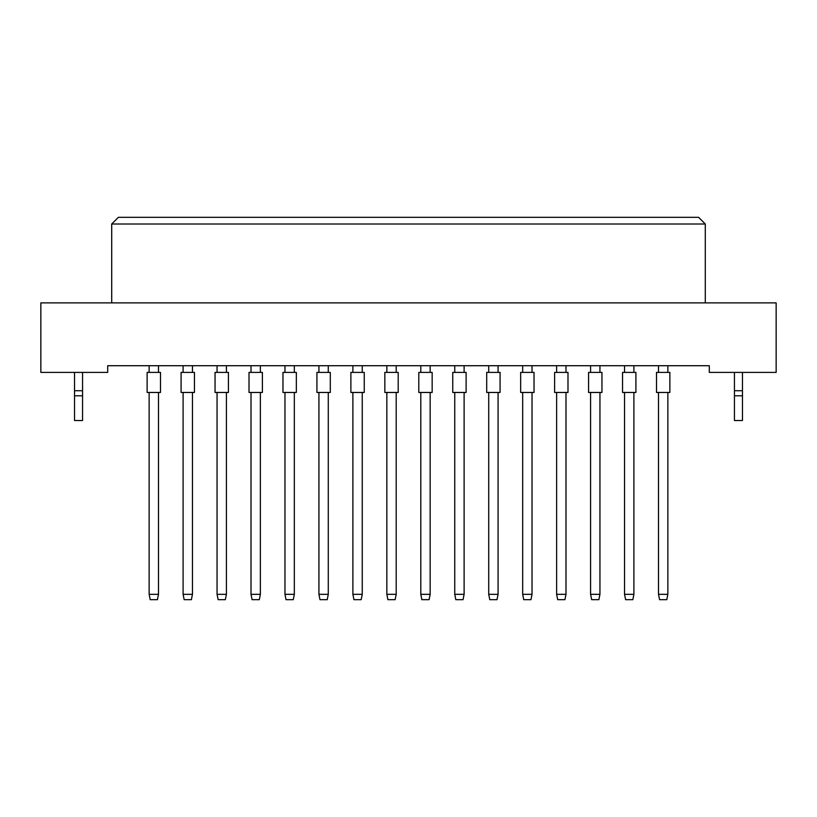 <?xml version="1.0" encoding="UTF-8"?>
<svg xmlns="http://www.w3.org/2000/svg" width="817" height="817" viewBox="0 0 817 817"><rect width="100%" height="100%" fill="white"/><g stroke="black" fill="none" stroke-linecap="round" stroke-linejoin="round"><path stroke-width="1.23" d="M709.309 372.399L776.15 372.399L776.15 302.882L40.85 302.882L40.85 372.399L107.691 372.399L107.691 365.72L709.309 365.72L709.309 372.399M705.296 302.882L705.296 224.011L111.704 224.011L111.704 302.882M111.704 224.011L118.394 217.322L698.606 217.322L705.296 224.011M147.131 392.456L147.131 372.399L160.5 372.399L160.5 392.456L147.131 392.456M158.498 392.456L158.498 594.327L157.426 599.678L150.205 599.678L149.143 594.327L149.143 392.456M149.143 594.327L158.498 594.327M149.143 372.399L149.143 365.72M158.498 365.72L158.498 372.399M181.088 392.456L181.088 372.399L194.456 372.399L194.456 392.456L181.088 392.456M192.455 392.456L192.455 594.327L191.382 599.678L184.162 599.678L183.1 594.327L183.1 392.456M183.1 594.327L192.455 594.327M183.1 372.399L183.1 365.72M192.455 365.72L192.455 372.399M215.045 392.456L215.045 372.399L228.423 372.399L228.423 392.456L215.045 392.456M226.411 392.456L226.411 594.327L225.339 599.678L218.129 599.678L217.056 594.327L217.056 392.456M217.056 594.327L226.411 594.327M217.056 372.399L217.056 365.72M226.411 365.72L226.411 372.399M282.968 392.456L282.968 372.399L296.336 372.399L296.336 392.456L282.968 392.456M294.324 392.456L294.324 594.327L293.262 599.678L286.042 599.678L284.97 594.327L284.97 392.456M284.97 594.327L294.324 594.327M284.97 372.399L284.97 365.72M294.324 365.72L294.324 372.399M350.881 392.456L350.881 372.399L364.249 372.399L364.249 392.456L350.881 392.456M362.248 392.456L362.248 594.327L361.175 599.678L353.955 599.678L352.883 594.327L352.883 392.456M352.883 594.327L362.248 594.327M352.883 372.399L352.883 365.72M362.248 365.72L362.248 372.399M418.794 392.456L418.794 372.399L432.162 372.399L432.162 392.456L418.794 392.456M430.161 392.456L430.161 594.327L429.088 599.678L421.868 599.678L420.796 594.327L420.796 392.456M420.796 594.327L430.161 594.327M420.796 372.399L420.796 365.72M430.161 365.72L430.161 372.399M249.011 392.456L249.011 372.399L262.38 372.399L262.38 392.456L249.011 392.456M260.368 392.456L260.368 594.327L259.306 599.678L252.085 599.678L251.013 594.327L251.013 392.456M251.013 594.327L260.368 594.327M251.013 372.399L251.013 365.72M260.368 365.72L260.368 372.399M316.925 392.456L316.925 372.399L330.293 372.399L330.293 392.456L316.925 392.456M328.281 392.456L328.281 594.327L327.219 599.678L319.998 599.678L318.926 594.327L318.926 392.456M318.926 594.327L328.281 594.327M318.926 372.399L318.926 365.72M328.281 365.72L328.281 372.399M384.838 392.456L384.838 372.399L398.206 372.399L398.206 392.456L384.838 392.456M396.204 392.456L396.204 594.327L395.132 599.678L387.912 599.678L386.839 594.327L386.839 392.456M386.839 594.327L396.204 594.327M386.839 372.399L386.839 365.72M396.204 365.72L396.204 372.399M452.751 392.456L452.751 372.399L466.119 372.399L466.119 392.456L452.751 392.456M464.117 392.456L464.117 594.327L463.045 599.678L455.825 599.678L454.752 594.327L454.752 392.456M454.752 594.327L464.117 594.327M454.752 372.399L454.752 365.72M464.117 365.72L464.117 372.399M82.558 395.796L74.541 395.796L74.541 420.53L82.558 420.53L82.558 390.72L74.541 390.72L74.541 372.399M82.558 390.72L82.558 372.399M74.541 395.796L74.541 390.72M742.459 395.796L734.442 395.796L734.442 420.53L742.459 420.53L742.459 390.72L734.442 390.72L734.442 372.399M742.459 390.72L742.459 372.399M734.442 395.796L734.442 390.72M486.707 392.456L486.707 372.399L500.075 372.399L500.075 392.456L486.707 392.456M498.074 392.456L498.074 594.327L497.002 599.678L489.781 599.678L488.719 594.327L488.719 392.456M488.719 594.327L498.074 594.327M488.719 372.399L488.719 365.72M498.074 365.72L498.074 372.399M554.62 392.456L554.62 372.399L567.989 372.399L567.989 392.456L554.62 392.456M565.987 392.456L565.987 594.327L564.915 599.678L557.694 599.678L556.632 594.327L556.632 392.456M556.632 594.327L565.987 594.327M556.632 372.399L556.632 365.72M565.987 365.72L565.987 372.399M622.544 392.456L622.544 372.399L635.912 372.399L635.912 392.456L622.544 392.456M633.9 392.456L633.9 594.327L632.838 599.678L625.618 599.678L624.545 594.327L624.545 392.456M624.545 594.327L633.9 594.327M624.545 372.399L624.545 365.72M633.9 365.72L633.9 372.399M520.664 392.456L520.664 372.399L534.032 372.399L534.032 392.456L520.664 392.456M532.03 392.456L532.03 594.327L530.958 599.678L523.738 599.678L522.676 594.327L522.676 392.456M522.676 594.327L532.03 594.327M522.676 372.399L522.676 365.72M532.03 365.72L532.03 372.399M588.577 392.456L588.577 372.399L601.955 372.399L601.955 392.456L588.577 392.456M599.944 392.456L599.944 594.327L598.871 599.678L591.661 599.678L590.589 594.327L590.589 392.456M590.589 594.327L599.944 594.327M590.589 372.399L590.589 365.72M599.944 365.72L599.944 372.399M656.5 392.456L656.5 372.399L669.869 372.399L669.869 392.456L656.5 392.456M667.857 392.456L667.857 594.327L666.795 599.678L659.574 599.678L658.502 594.327L658.502 392.456M658.502 594.327L667.857 594.327M658.502 372.399L658.502 365.72M667.857 365.72L667.857 372.399"/></g></svg>
